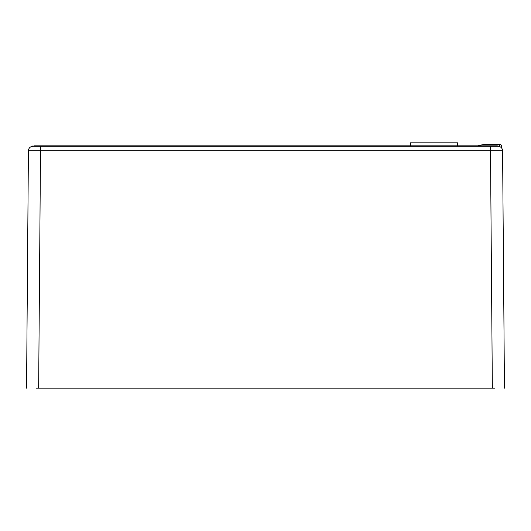<?xml version="1.0" encoding="UTF-8"?>
<svg xmlns="http://www.w3.org/2000/svg" width="531" height="531" viewBox="0 0 531 531"><rect width="100%" height="100%" fill="white"/><g stroke="black" fill="none" stroke-linecap="round" stroke-linejoin="round"><path stroke-width="0.8" d="M498.091 146.297L497.102 145.839L33.898 145.839L410.483 145.839L410.483 142.819L457.649 142.819L457.649 145.839L477.907 145.839A34.017 34.017 0 0 1 487.936 144.332L499.751 144.332L499.744 146.689L497.102 145.839L499.439 146.49M497.673 145.879L498.171 145.972M498.655 146.111L499.326 146.423M501.563 146.111L501.596 148.003L501.563 146.111A1.812 1.812 179 0 0 499.751 144.332A1.812 1.812 179 0 1 501.563 146.111M32.909 146.297L31.475 146.543L32.736 145.992M40.509 146.297L40.509 150.797L28.415 150.797L26.55 388.181L28.415 150.797A4.533 4.533 0 0 1 32.949 146.297L490.491 146.297L32.949 146.297M502.585 150.797L504.45 388.181L502.585 150.797A4.533 4.533 0 0 0 498.051 146.297L490.491 146.297L490.491 150.797L502.585 150.797A4.533 4.533 0 0 0 498.051 146.297M87.496 388.181L118.871 388.154M119.415 388.181L411.585 388.181M443.504 388.181L412.129 388.154M494.56 388.181L412.129 388.181M36.44 388.181L118.871 388.181M102.224 388.181L90.516 388.181M428.776 388.181L440.484 388.181M38.644 388.154L40.509 150.797L490.491 150.797L492.356 388.154"/></g></svg>
